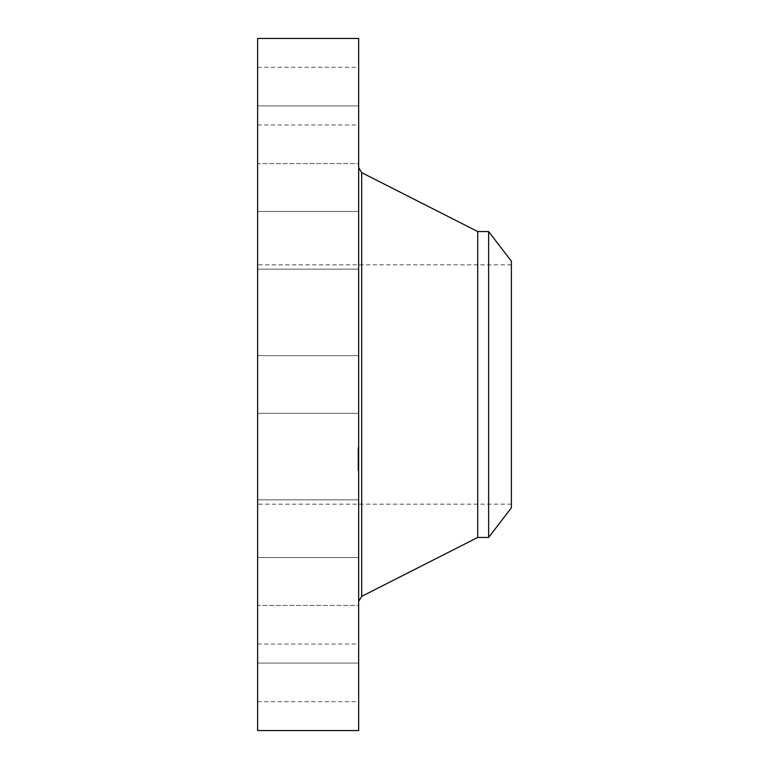 <?xml version="1.0" encoding="UTF-8"?>
<svg xmlns="http://www.w3.org/2000/svg" width="769" height="769" viewBox="0 0 769 769"><rect width="100%" height="100%" fill="white"/><g stroke="black" fill="none" stroke-linecap="round" stroke-linejoin="round"><path stroke-width="0.58" stroke-dasharray="3.85 2.88" d="M257.615 398.323L257.615 355.663L257.615 398.323M358.662 398.323L358.662 355.663L358.662 398.323M257.615 38.45L257.615 730.55M257.615 489.517L257.615 264.834L257.615 489.517M257.615 264.94L257.615 211.475L257.615 264.94M257.615 163.586L257.615 105.92L257.615 163.595L358.662 163.595L358.662 105.92L358.662 163.595L257.615 163.595M257.615 121.435L257.615 67.288L257.615 121.435M257.615 240.995L257.615 211.475L257.615 240.995M257.615 504.06L257.615 557.525L257.615 504.06M257.615 605.414L257.615 663.08L257.615 605.405L358.662 605.405L358.662 663.08L358.662 605.405L257.615 605.405M257.615 647.565L257.615 701.713L257.615 647.565M257.615 528.005L257.615 557.525L257.615 528.005M358.662 38.45L358.662 730.55M511.385 279.483L511.385 504.166L511.385 279.483M511.385 507.8L511.385 261.2M488.632 231.546L488.632 537.454M477.732 231.546L477.732 537.454M358.662 574.76L358.662 167.988L358.662 574.76M358.662 504.06L358.662 557.525L358.662 504.06M358.662 121.435L358.662 67.288L358.662 121.435M358.662 647.565L358.662 701.713L358.662 647.565M358.662 240.995L358.662 211.475L358.662 240.995M358.662 528.005L358.662 557.525L358.662 528.005M358.662 264.94L358.662 211.475L358.662 264.94M358.662 448.106L358.662 470.561L358.662 448.106M357.969 470.167L357.969 447.721L357.969 470.167M357.969 450.442L357.969 468.138L357.969 450.442M357.969 455.825L357.969 452.499L357.969 456.353L358.662 455.834L358.662 452.499L358.662 458.257L358.662 455.806L358.662 458.036L358.662 457.19L357.969 457.19L358.662 457.19L358.662 455.825L357.969 455.825L358.662 455.806M357.969 468.331L357.969 469.686L357.969 468.302L358.662 468.302L358.662 469.686L358.662 468.331M357.969 463.572L357.969 458.699L357.969 463.678L357.969 462.976L357.969 463.678L358.662 463.544L358.662 456.113L358.662 464.149L357.969 463.572L358.662 463.553L358.662 464.937L358.662 463.572L357.969 463.572L358.662 463.553M357.969 467.312L357.969 468.667L357.969 467.283L358.662 467.283L358.662 468.667L358.662 467.312M357.969 449.942L357.969 448.587L357.969 449.971L358.662 449.942L358.662 448.587L358.662 449.942L357.969 449.971M357.969 450.961L357.969 449.605L357.969 450.99L358.662 450.961L358.662 449.605L358.662 450.961L357.969 450.99M358.662 467.831L358.662 450.144L358.662 467.831M358.662 453.566L357.969 453.566L358.662 453.575M358.662 453.633L357.969 453.633M358.662 454.585L357.969 454.585L358.662 454.585M358.662 454.777L357.969 454.777M358.662 454.979L357.969 454.969L358.662 454.979M358.662 454.392L357.969 454.383M358.662 454.239L357.969 454.239L358.662 454.248M358.662 454.046L357.969 454.046M358.662 453.931L357.969 453.97M358.662 453.883L357.969 453.902L358.662 453.883M358.662 453.854L357.969 453.864L358.662 453.864M358.662 453.998L357.969 453.998M358.662 457.949L357.969 457.959M358.662 457.978L357.969 458.007M358.662 458.036L357.969 458.036L358.662 458.055M358.662 458.343L357.969 458.18L358.662 458.343M358.662 458.228L357.969 458.237L358.662 458.209M358.662 458.391L357.969 458.391M358.662 458.487L357.969 458.487M358.662 459.506L357.969 459.506M358.662 459.381L357.969 459.381L358.662 459.391M358.662 459.304L357.969 459.304L358.662 459.295M358.662 460.17L357.969 460.17L358.662 460.141M358.662 459.977L357.969 459.939M358.662 459.775L357.969 459.775M358.662 459.66L357.969 459.689M358.662 460.266L358.662 460.823L357.969 460.227L358.662 460.266M358.662 462.169L358.662 462.928L358.662 462.188L357.969 462.169L358.662 462.188M358.662 460.939L358.662 462.092L358.662 460.42L358.662 461.323L357.969 460.939L358.662 460.929M358.662 463.313L358.662 460.391L358.662 463.342L357.969 463.303L357.969 460.391L357.969 463.342L358.662 463.342L357.969 463.342M358.662 463.361L357.969 463.361L358.662 463.351M358.662 463.428L357.969 463.399L358.662 463.428M358.662 463.515L358.662 462.976L358.662 463.678L357.969 463.534M358.662 463.592L357.969 463.62L358.662 463.63M358.662 463.717L357.969 463.794L358.662 463.717M358.662 458.699L357.969 458.699L357.969 456.113L357.969 458.718L358.662 458.718M358.662 460.064L357.969 460.054M358.662 459.92L357.969 459.92L358.662 459.9M358.662 459.804L357.969 459.824M358.662 459.593L357.969 459.574M358.662 459.439L357.969 459.439L358.662 459.449M358.662 459.333L357.969 459.333L358.662 459.343M358.662 459.631L357.969 459.631L358.662 459.612M358.662 459.699L357.969 459.737M358.662 459.852L357.969 459.852L358.662 459.881M358.662 460.025L357.969 460.025L358.662 459.997M358.662 460.093L357.969 460.093L358.662 460.122M358.662 460.189L357.969 460.189L358.662 460.208M358.662 460.823L357.969 460.823M358.662 462.573L357.969 462.573L358.662 462.563M358.662 461.784L357.969 461.784L358.662 461.775M358.662 461.131L357.969 461.131L358.662 461.044L357.969 461.073L358.662 461.083L358.662 462.448L357.969 462.467L358.662 462.467L358.662 461.112M358.662 462.236L357.969 462.207M358.662 463.265L357.969 463.265M358.662 462.717L357.969 462.717L358.662 462.688M358.662 461.438L357.969 461.429M358.662 461.169L357.969 461.169L358.662 461.169M358.662 461.275L357.969 461.275M358.662 461.362L357.969 461.362L358.662 461.342M358.662 461.563L357.969 461.563L358.662 461.554M358.662 461.669L357.969 461.669M358.662 461.871L357.969 461.871L358.662 461.871M358.662 461.958L357.969 461.958L358.662 461.986M358.662 462.044L357.969 462.044M358.662 462.121L357.969 462.121L358.662 462.102M358.662 462.332L357.969 462.332M358.662 462.803L357.969 462.803M358.662 462.928L357.969 462.928L358.662 462.928M358.662 462.842L357.969 462.842L358.662 462.842M358.662 462.746L357.969 462.746L358.662 462.755M358.662 462.64L357.969 462.65M358.662 462.525L357.969 462.525L358.662 462.515M358.662 462.39L357.969 462.39M358.662 462.246L357.969 462.246L358.662 462.284M358.662 462.092L357.969 462.092L358.662 462.092M358.662 461.929L357.969 461.929M358.662 461.746L357.969 461.746L358.662 461.756M358.662 460.785L357.969 460.785M358.662 461.323L357.969 461.323L358.662 461.294M358.662 461.025L357.969 461.025M358.662 460.42L357.969 460.42M358.662 460.602L357.969 460.602M358.662 461.487L357.969 461.487L358.662 461.506M358.662 461.621L357.969 461.621L358.662 461.66M358.662 462.371L357.969 462.371M358.662 462.592L357.969 462.592M358.662 463.015L357.969 463.015L358.662 463.034M358.662 463.111L357.969 463.111L358.662 463.121M358.662 463.207L357.969 463.207M358.662 463.457L357.969 463.457M358.662 458.257L357.969 458.257L358.662 458.276M358.662 452.499L357.969 452.499M358.662 452.624L357.969 452.624M358.662 452.749L357.969 452.749M358.662 452.864L357.969 452.864M358.662 452.979L357.969 452.979M358.662 453.085L357.969 453.085M358.662 453.181L357.969 453.181M358.662 453.277L357.969 453.277M358.662 453.374L357.969 453.374L358.662 453.345L358.662 454.7L357.969 454.729L358.662 454.729L358.662 453.364M358.662 453.46L357.969 453.46M358.662 453.537L357.969 453.537M358.662 453.672L357.969 453.672M358.662 453.71L357.969 453.71M358.662 453.768L357.969 453.768M358.662 453.825L357.969 453.825M358.662 454.162L357.969 454.162L358.662 454.162M358.662 454.268L357.969 454.268M358.662 454.498L357.969 454.46M358.662 454.681L357.969 454.681L358.662 454.69M358.662 454.873L357.969 454.873M358.662 454.316L357.969 454.316L358.662 454.316M358.662 454.104L357.969 454.104L358.662 454.104M358.662 454.2L357.969 454.2M358.662 454.537L357.969 454.537M358.662 454.633L357.969 454.633M358.662 455.065L357.969 455.065M358.662 456.353L357.969 456.353M358.662 457.324L357.969 457.295M358.662 455.979L357.969 455.979M358.662 456.065L357.969 456.065M358.662 456.152L357.969 456.152M358.662 456.238L357.969 456.238L358.662 456.257M358.662 456.325L357.969 456.325M358.662 456.411L357.969 456.411L358.662 456.421M358.662 456.517L357.969 456.488M358.662 456.613L357.969 456.613L358.662 456.584M358.662 456.709L357.969 456.709L358.662 456.671M358.662 456.796L357.969 456.796M358.662 456.882L357.969 456.882L358.662 456.901M358.662 456.969L357.969 456.969M358.662 457.046L357.969 457.007M358.662 457.122L357.969 457.103M358.662 457.257L357.969 457.257L358.662 457.286M358.662 457.382L357.969 457.382M358.662 457.44L357.969 457.468M358.662 457.507L357.969 457.507L358.662 457.526M358.662 457.565L357.969 457.574M358.662 457.622L357.969 457.622M358.662 457.68L357.969 457.68L358.662 457.709M358.662 457.738L357.969 457.738M358.662 457.795L357.969 457.795M358.662 457.853L357.969 457.853M358.662 462.976L357.969 462.976M358.662 463.678L357.969 463.669M358.662 458.641L357.969 458.641M358.662 458.507L357.969 458.507L358.662 458.516M358.662 458.42L357.969 458.42M358.662 458.18L357.969 458.18M358.662 458.555L357.969 458.555M358.662 458.603L357.969 458.603M358.662 464.149L357.969 464.149M358.662 464.043L357.969 464.043L358.662 464.063M358.662 463.947L357.969 463.947M358.662 463.861L357.969 463.861L358.662 463.842M358.662 463.784L357.969 463.784L358.662 463.794M358.662 463.755L357.969 463.755M358.662 463.909L357.969 463.909M358.662 463.976L357.969 463.976M358.662 457.219L357.969 457.219L358.662 457.199M358.662 456.824L357.969 456.824L358.662 456.815M358.662 456.748L357.969 456.748L358.662 456.719M358.662 456.228L357.969 456.228M358.662 456.113L357.969 456.113M358.662 456.555L357.969 456.555M358.662 456.623L357.969 456.623M358.662 456.911L357.969 456.911M358.662 460.391L357.969 460.391M358.662 460.554L357.969 460.554M361.69 172.641L361.69 596.36M358.662 464.909L357.969 464.909M358.662 468.648L357.969 468.648L358.662 468.667M358.662 448.606L357.969 448.606M358.662 449.625L357.969 449.625L358.662 449.605M257.615 413.338L358.662 413.338L257.615 413.338M257.615 355.663L358.662 355.663L257.615 355.663M511.385 504.166L257.615 504.166M511.385 264.834L257.615 264.834M257.615 499.85L358.662 499.85L257.615 499.85M257.615 557.525L358.662 557.525L257.615 557.525M257.615 105.92L358.662 105.92L257.615 105.92M257.615 663.08L358.662 663.08L257.615 663.08M257.615 67.288L358.662 67.288M257.615 124.963L358.662 124.963M257.615 701.713L358.662 701.713M257.615 644.038L358.662 644.038M257.615 211.475L358.662 211.475L257.615 211.475M257.615 269.15L358.662 269.15L257.615 269.15M358.662 447.721L357.969 447.721M358.662 470.561L357.969 470.561M358.662 468.138L357.969 468.138M358.662 450.144L357.969 450.144M358.662 457.19L357.969 457.19M358.662 469.686L357.969 469.686M358.662 464.937L357.969 464.937M358.662 462.467L357.969 462.467M358.662 467.283L357.969 467.283M358.662 448.587L357.969 448.587M358.662 453.345L357.969 453.345M358.662 454.729L357.969 454.729"/><path stroke-width="1.15" d="M257.615 730.55L257.615 38.45L358.662 38.45L358.662 730.55L257.615 730.55M511.385 261.2L511.385 507.8L488.632 537.454L488.632 231.546L511.385 261.2M488.632 537.454L477.732 537.454L477.732 231.546L361.69 172.641L358.662 167.7M477.732 537.454L361.69 596.36L361.69 172.641M488.632 231.546L477.732 231.546M361.69 596.36L358.662 601.3"/></g></svg>

